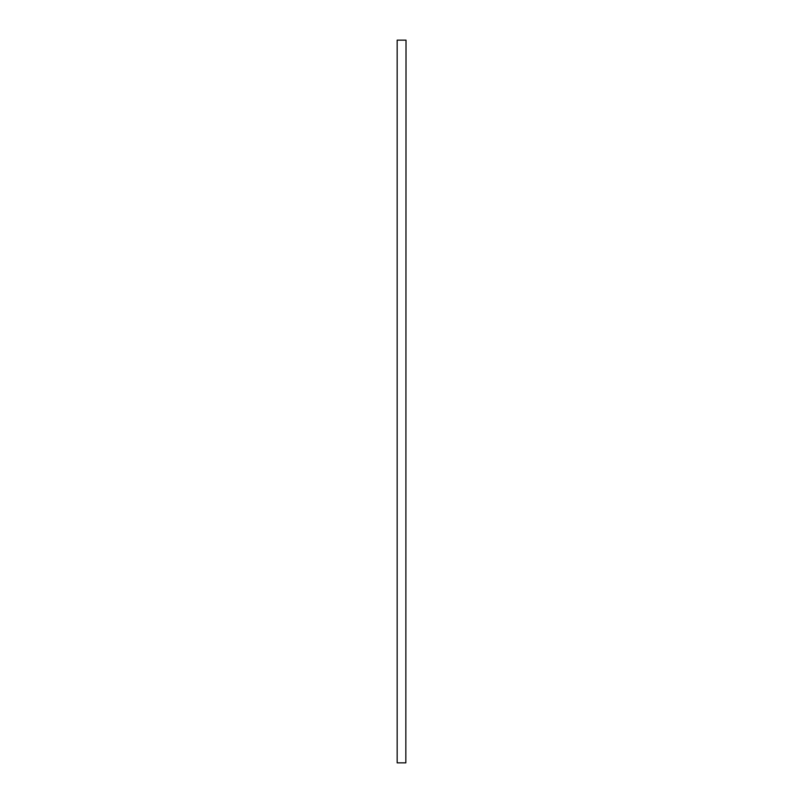 <?xml version="1.0" encoding="UTF-8"?>
<svg xmlns="http://www.w3.org/2000/svg" width="803" height="803" viewBox="0 0 803 803"><rect width="100%" height="100%" fill="white"/><g stroke="black" fill="none" stroke-linecap="round" stroke-linejoin="round"><path stroke-width="1.2" d="M405.836 40.15L397.164 40.15L397.164 762.85L405.836 762.85L406.017 40.15L405.836 762.85M397.164 762.85L397.164 40.15"/></g></svg>
